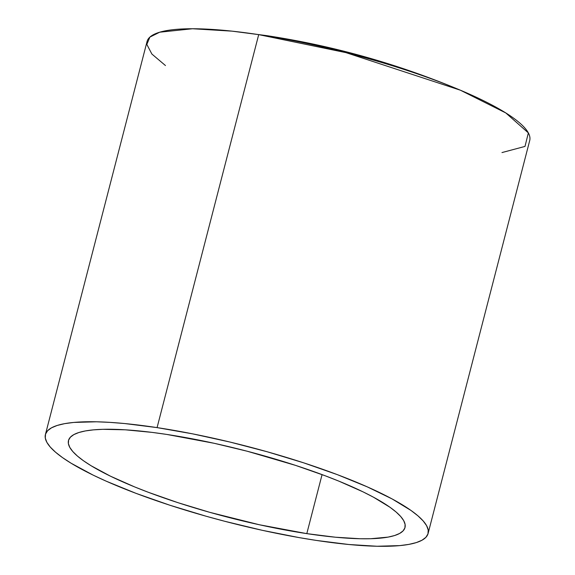 <?xml version="1.0" encoding="UTF-8"?>
<svg xmlns="http://www.w3.org/2000/svg" width="575" height="575" viewBox="0 0 575 575"><rect width="100%" height="100%" fill="white"/><g stroke="black" fill="none" stroke-linecap="round" stroke-linejoin="round"><path stroke-width="0.86" d="M165.463 65.543L151.872 54.036L146.833 44.404L149.895 37.095L159.735 32.2L192.517 28.75L232.048 31.151L258.707 34.629A197.635 39.078 -165.5 0 0 147.042 41.558L45.411 434.542A197.635 39.078 14.5 0 1 157.076 427.613L258.707 34.629L157.076 427.613L124.617 423.538L109.926 422.373L96.463 421.791L73.701 422.438L64.623 423.653L57.205 425.45L51.52 427.814L47.61 430.711L45.526 434.132L45.281 438.028L46.884 442.362L50.312 447.106L55.538 452.202L62.51 457.599L71.156 463.256L93.136 475.115L106.26 481.203L136.138 493.393L169.877 505.231L206.188 516.249L224.875 521.317L262.408 530.337L298.957 537.575L316.415 540.435A197.635 39.078 14.5 0 1 45.411 434.542M306.806 533.629L322.072 474.605L306.806 533.629A173.794 34.371 14.5 0 1 68.49 440.507A173.794 34.371 14.5 0 1 166.685 434.42A173.794 34.371 14.5 0 1 405.001 527.534A173.794 34.371 14.5 0 1 306.806 533.629L259.311 524.745L209.875 512.361L177.941 502.672L148.271 492.265L134.643 486.917L110.465 476.186L91.13 465.764L83.526 460.791L77.402 456.04L72.802 451.555L69.791 447.386L68.382 443.577L68.597 440.148L70.43 437.144L73.859 434.592L78.868 432.515L85.388 430.934L93.373 429.87L102.731 429.324L125.228 429.805L152.008 432.378L166.685 434.42L214.18 443.296L247.185 451.224L295.55 465.376L325.22 475.784L338.848 481.131L363.033 491.855L373.355 497.131L389.965 507.258L396.096 512.009L400.689 516.487L403.707 520.655L405.109 524.472L404.901 527.893L403.068 530.898L399.632 533.449L394.63 535.526L388.103 537.107L370.76 538.725L360.108 538.746L335.354 537.208L306.806 533.629M316.415 540.435L348.881 544.503L377.027 546.25L399.79 545.603L408.868 544.388L416.286 542.592L421.978 540.234L425.881 537.33L427.965 533.916L428.21 530.021L426.607 525.679L423.178 520.943L417.953 515.847L410.981 510.442L392.092 498.927L367.231 486.845L337.36 474.648L303.614 462.817L267.303 451.799L229.82 442.017L192.596 433.852L157.076 427.613A197.635 39.078 14.5 0 1 428.088 533.507A197.635 39.078 14.5 0 1 316.415 540.435M428.088 533.507L529.719 140.523A197.635 39.078 -165.5 0 0 258.707 34.629L345.934 52.634L460.41 90.21L505.792 112.937L528.353 132.911L525.004 146.417L501.975 152.569M460.41 90.21C398.116 64.005 333.565 45.813 266.757 35.643L232.048 31.151"/></g></svg>
